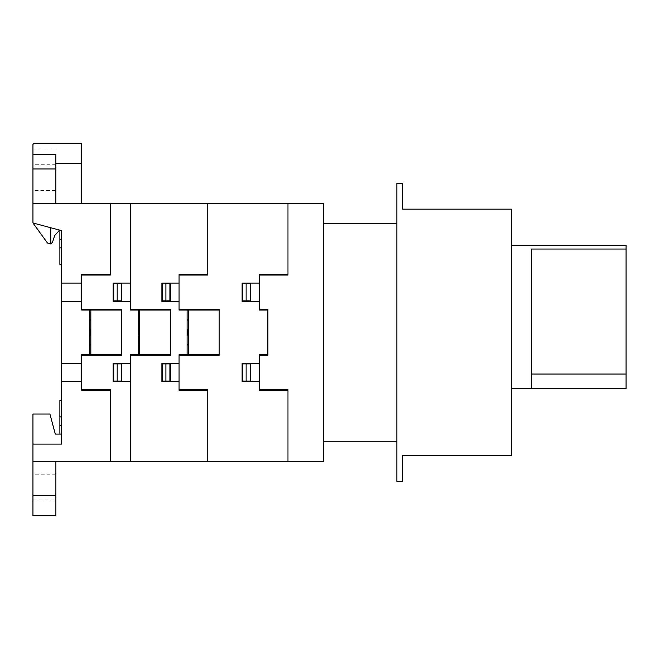 <?xml version="1.0" encoding="UTF-8"?>
<svg xmlns="http://www.w3.org/2000/svg" width="659" height="659" viewBox="0 0 659 659"><rect width="100%" height="100%" fill="white"/><g stroke="black" fill="none" stroke-linecap="round" stroke-linejoin="round"><path stroke-width="0.49" stroke-dasharray="3.29 2.47" d="M626.05 245.263L626.05 388.522M531.5 388.522L531.5 249.028L531.5 374.024L531.5 249.028L626.05 249.028M511.442 388.522L511.442 245.263L511.442 388.522M531.5 374.024L626.05 374.024M32.95 154.717L55.867 154.717L55.867 163.308L81.658 163.308L81.658 143.258L34.095 143.258L32.95 144.403L32.95 203.425L323.487 203.425L323.487 461.3L32.95 461.3L55.875 461.3L55.875 515.742M55.867 163.308L55.867 203.425L81.658 203.425L81.658 163.308L55.867 163.308L81.658 163.308M81.658 203.425L55.867 203.425M396.833 183.367L396.833 481.358L402.558 481.358L402.558 455.567L511.442 455.567L511.442 209.158L402.558 209.158L402.558 183.367L396.833 183.367M396.833 332.358L396.833 441.242L396.833 332.358M323.487 332.358L323.487 441.242L323.487 332.358M32.95 499.983L32.95 474.2L32.95 499.983L55.875 499.983L55.875 474.2L55.875 499.983M55.875 474.2L32.95 474.2M55.875 190.525L55.875 164.742L55.875 190.525L32.95 190.525L32.95 164.742L32.95 190.525M55.875 164.742L32.95 164.742M55.875 168.992L55.875 203.425L55.875 168.992L32.95 168.992M32.95 515.742L32.95 414.017L49.927 414.017L55.298 434.075L61.6 434.075L61.6 230.642L59.59 230.106L54.672 235.584L52.522 242.199L50.792 244.003L47.481 243.006L32.95 222.973L32.95 203.425M55.875 461.3L32.95 461.3M187.098 354.715L187.098 310.018M188.243 354.715L188.243 310.018M182.51 310.018L182.51 309.442M187.098 319.755L188.243 319.755M187.098 320.035L188.243 320.035M187.098 344.97L188.243 344.97M188.243 344.682L187.098 344.682M188.243 328.825L187.098 332.367L188.243 335.892M188.243 335.415L187.387 332.391L188.227 329.401M182.51 354.715L182.51 355.283M287.958 390.243L259.3 390.243L259.3 354.715L267.323 354.715L267.323 310.018L259.3 310.018L259.3 274.482L287.958 274.482M259.3 309.442L267.9 309.442L267.9 355.283L259.3 355.283M179.075 309.442L219.192 309.442L219.192 355.283L179.075 355.283M287.958 461.292L287.958 389.667L259.3 389.667M242.611 363.307L242.685 381.075M246.12 363.883L246.12 381.075M242.108 363.883L250.132 363.883L250.132 381.075L242.108 381.075M250.708 363.307L250.708 381.643M248.41 363.883L248.41 363.307M248.41 381.643L248.41 381.075M247.842 381.643L247.842 381.075M207.733 274.482L179.075 274.482L179.075 310.018L219.192 310.018M207.733 390.243L179.075 390.243L179.075 354.715L219.192 354.715M259.3 381.643L242.108 381.643L242.108 363.307L259.3 363.307M287.958 203.425L287.958 275.058L259.3 275.058M242.611 301.418L242.685 283.65M248.41 300.842L248.41 301.418M248.41 283.082L248.41 283.65M247.842 283.082L247.842 283.65M246.12 300.842L246.12 283.65M242.108 300.842L250.132 300.842L250.132 283.65L242.108 283.65M250.708 301.418L250.708 283.082M259.3 283.082L242.108 283.082L242.108 301.418L259.3 301.418M130.367 309.442L170.483 309.442L170.483 355.283L130.367 355.283M207.733 461.292L207.733 389.667L179.075 389.667M162.378 363.307L162.46 381.075M165.895 363.883L165.895 381.075M161.883 363.883L169.907 363.883L169.907 381.075L161.883 381.075M170.483 363.307L170.483 381.643M168.185 363.883L168.185 363.307M168.185 381.643L168.185 381.075M167.617 381.643L167.617 381.075M138.39 354.715L138.39 310.018M139.535 354.715L139.535 310.018M81.658 309.442L121.775 309.442L121.775 355.283L81.658 355.283M130.367 203.425L130.367 310.018L170.483 310.018M133.802 310.018L133.802 309.442M138.39 319.755L139.535 319.755M138.39 320.035L139.535 320.035M138.39 344.97L139.535 344.97M139.535 344.682L138.39 344.682M139.535 328.825L138.39 332.367L139.535 335.892M139.535 335.415L138.678 332.391L139.519 329.401M130.367 461.292L130.367 354.715L170.483 354.715M121.775 363.307L121.775 381.643M117.187 363.883L117.187 381.075M113.175 363.883L121.198 363.883L121.198 381.075L113.175 381.075M117.154 363.883L117.187 363.307M119.477 363.883L119.477 363.307M133.802 354.715L133.802 355.283M119.477 381.643L119.477 381.075M118.908 381.643L118.908 381.075M179.075 381.643L161.883 381.643L161.883 363.307L179.075 363.307M32.95 444.1L61.6 444.1L61.6 434.075M90.827 354.715L90.827 310.018M89.682 354.715L89.682 310.018M89.682 320.035L90.827 320.035M89.682 319.755L90.827 319.755M85.093 310.018L85.093 309.442M110.308 274.482L81.658 274.482L81.658 310.018L121.775 310.018M90.827 344.682L89.682 344.682M89.682 344.97L90.827 344.97M90.827 335.415L89.962 332.391L90.81 329.401M90.827 328.825L89.682 332.367L90.827 335.892M110.308 461.292L110.308 389.667L81.658 389.667M121.775 354.715L81.658 354.715L81.658 390.243L110.308 390.243M85.093 354.715L85.093 355.283M130.367 381.643L113.175 381.643L113.175 363.307L130.367 363.307M113.752 363.883L113.752 381.075M113.406 363.307L113.455 363.883M61.6 381.643L81.658 381.643M61.6 363.307L81.658 363.307M207.733 203.425L207.733 275.058L179.075 275.058M162.378 301.418L162.46 283.65M168.185 300.842L168.185 301.418M168.185 283.082L168.185 283.65M167.617 283.082L167.617 283.65M165.895 300.842L165.895 283.65M161.883 300.842L169.907 300.842L169.907 283.65L161.883 283.65M170.483 301.418L170.483 283.082M117.154 300.842L117.178 301.418M119.477 300.842L119.477 301.418M119.477 283.082L119.477 283.65M118.908 283.082L118.908 283.65M121.775 301.418L121.775 283.082M117.187 300.842L117.187 283.65M113.175 300.842L121.198 300.842L121.198 283.65L113.175 283.65M179.075 283.082L161.883 283.082L161.883 301.418L179.075 301.418M110.308 203.425L110.308 275.058L81.658 275.058M113.455 300.842L113.414 301.418M130.367 283.082L113.175 283.082L113.175 301.418L130.367 301.418M113.752 300.842L113.752 283.65M59.59 230.106L32.95 222.973M50.792 244.003L50.776 227.75M61.6 301.418L81.658 301.418M61.6 283.082L81.658 283.082M626.05 312.663L626.05 308.684L626.05 312.663M626.05 312.432L626.05 311.394L626.05 312.432M626.05 311.394L626.05 309.648L626.05 311.394M626.05 309.648L626.05 308.363L626.05 309.648M626.05 306.937L626.05 293.733L626.05 306.937M626.05 311.526C626.05 334.138 626.05 334.138 626.05 311.526C626.05 288.914 626.05 288.914 626.05 311.526M32.95 495.733L55.875 495.733M55.875 148.983L32.95 148.983"/><path stroke-width="0.99" d="M511.442 388.522L626.05 388.522L626.05 245.263L511.442 245.263M531.5 374.024L626.05 374.024M531.5 388.522L531.5 249.028L626.05 249.028M55.867 154.717L32.95 154.717L32.95 144.403L34.095 143.258L81.658 143.258L81.658 163.308L55.867 163.308L55.867 154.717M81.658 163.308L81.658 203.425M55.867 203.425L55.867 163.308M396.833 481.358L396.833 183.367L402.558 183.367L402.558 209.158L511.442 209.158L511.442 455.567L402.558 455.567L402.558 481.358L396.833 481.358M32.95 203.425L32.95 222.973L47.481 243.006L50.792 244.003L52.522 242.199L54.672 235.584L59.59 230.106L61.6 230.642L61.6 434.075L55.298 434.075L49.927 414.017L32.95 414.017L32.95 461.3L323.487 461.3L323.487 203.425L32.95 203.425L32.95 154.717M32.95 461.3L32.95 515.742L55.875 515.742L55.875 461.3M187.098 354.715L187.098 310.018M188.243 354.715L188.243 310.018M182.51 310.018L182.51 309.442M187.098 319.755L188.243 319.755M187.098 320.035L188.243 320.035M187.098 344.97L188.243 344.97M188.243 344.682L187.098 344.682M188.243 328.825L187.098 332.367L188.243 335.892M188.243 335.415L187.387 332.391L188.227 329.401M182.51 354.715L182.51 355.283M287.958 390.243L259.3 390.243L259.3 354.715L267.323 354.715L267.323 310.018L259.3 310.018L259.3 274.482L287.958 274.482M259.3 309.442L267.9 309.442L267.9 355.283L259.3 355.283M179.075 309.442L219.192 309.442L219.192 355.283L179.075 355.283M287.958 461.292L287.958 389.667L259.3 389.667M242.611 363.307L242.685 381.075M246.12 363.883L246.12 381.075M242.108 363.883L250.132 363.883L250.132 381.075L242.108 381.075M250.708 363.307L250.708 381.643M248.41 363.883L248.41 363.307M248.41 381.643L248.41 381.075M247.842 381.643L247.842 381.075M207.733 274.482L179.075 274.482L179.075 310.018L219.192 310.018M207.733 390.243L179.075 390.243L179.075 354.715L219.192 354.715M259.3 381.643L242.108 381.643L242.108 363.307L259.3 363.307M287.958 203.425L287.958 275.058L259.3 275.058M242.611 301.418L242.685 283.65M248.41 300.842L248.41 301.418M248.41 283.082L248.41 283.65M247.842 283.082L247.842 283.65M246.12 300.842L246.12 283.65M242.108 300.842L250.132 300.842L250.132 283.65L242.108 283.65M250.708 301.418L250.708 283.082M259.3 283.082L242.108 283.082L242.108 301.418L259.3 301.418M130.367 309.442L170.483 309.442L170.483 355.283L130.367 355.283M207.733 461.292L207.733 389.667L179.075 389.667M162.378 363.307L162.46 381.075M165.895 363.883L165.895 381.075M161.883 363.883L169.907 363.883L169.907 381.075L161.883 381.075M170.483 363.307L170.483 381.643M168.185 363.883L168.185 363.307M168.185 381.643L168.185 381.075M167.617 381.643L167.617 381.075M138.39 354.715L138.39 310.018M139.535 354.715L139.535 310.018M81.658 309.442L121.775 309.442L121.775 355.283L81.658 355.283M130.367 203.425L130.367 310.018L170.483 310.018M133.802 310.018L133.802 309.442M138.39 319.755L139.535 319.755M138.39 320.035L139.535 320.035M138.39 344.97L139.535 344.97M139.535 344.682L138.39 344.682M139.535 328.825L138.39 332.367L139.535 335.892M139.535 335.415L138.678 332.391L139.519 329.401M130.367 461.292L130.367 354.715L170.483 354.715M121.775 363.307L121.775 381.643M117.187 363.883L117.187 381.075M113.175 363.883L121.198 363.883L121.198 381.075L113.175 381.075M117.154 363.883L117.187 363.307M119.477 363.883L119.477 363.307M133.802 354.715L133.802 355.283M119.477 381.643L119.477 381.075M118.908 381.643L118.908 381.075M179.075 381.643L161.883 381.643L161.883 363.307L179.075 363.307M61.6 416.883L59.878 416.883L61.6 416.883M61.6 425.483L59.878 425.483L61.6 425.483M32.95 444.1L61.6 444.1L61.6 230.642L32.95 222.973M90.827 354.715L90.827 310.018M89.682 354.715L89.682 310.018M89.682 320.035L90.827 320.035M89.682 319.755L90.827 319.755M85.093 310.018L85.093 309.442M110.308 274.482L81.658 274.482L81.658 310.018L121.775 310.018M90.827 344.682L89.682 344.682M89.682 344.97L90.827 344.97M90.827 335.415L89.962 332.391L90.81 329.401M90.827 328.825L89.682 332.367L90.827 335.892M110.308 461.292L110.308 389.667L81.658 389.667M121.775 354.715L81.658 354.715L81.658 390.243L110.308 390.243M85.093 354.715L85.093 355.283M130.367 381.643L113.175 381.643L113.175 363.307L130.367 363.307M113.752 363.883L113.752 381.075M113.406 363.307L113.455 363.883M61.6 400.268L59.878 400.268L59.878 434.075L59.878 400.268L61.6 400.268M61.6 381.643L81.658 381.643M61.6 363.307L81.658 363.307M207.733 203.425L207.733 275.058L179.075 275.058M162.378 301.418L162.46 283.65M168.185 300.842L168.185 301.418M168.185 283.082L168.185 283.65M167.617 283.082L167.617 283.65M165.895 300.842L165.895 283.65M161.883 300.842L169.907 300.842L169.907 283.65L161.883 283.65M170.483 301.418L170.483 283.082M117.154 300.842L117.178 301.418M119.477 300.842L119.477 301.418M119.477 283.082L119.477 283.65M118.908 283.082L118.908 283.65M121.775 301.418L121.775 283.082M117.187 300.842L117.187 283.65M113.175 300.842L121.198 300.842L121.198 283.65L113.175 283.65M179.075 283.082L161.883 283.082L161.883 301.418L179.075 301.418M110.308 203.425L110.308 275.058L81.658 275.058M113.455 300.842L113.414 301.418M130.367 283.082L113.175 283.082L113.175 301.418L130.367 301.418M113.752 300.842L113.752 283.65M50.792 244.003L50.776 227.75M59.878 230.189L59.878 264.448L61.6 264.448L59.878 264.448L59.878 230.189M61.6 247.833L59.878 247.833L61.6 247.833M61.6 239.242L59.878 239.242L61.6 239.242M61.6 301.418L81.658 301.418M61.6 283.082L81.658 283.082M59.59 230.106L61.6 230.642L61.6 434.075M32.95 168.968L55.867 168.968M32.95 495.749L55.875 495.749M323.487 223.483L396.833 223.483M323.487 441.242L396.833 441.242"/></g></svg>
